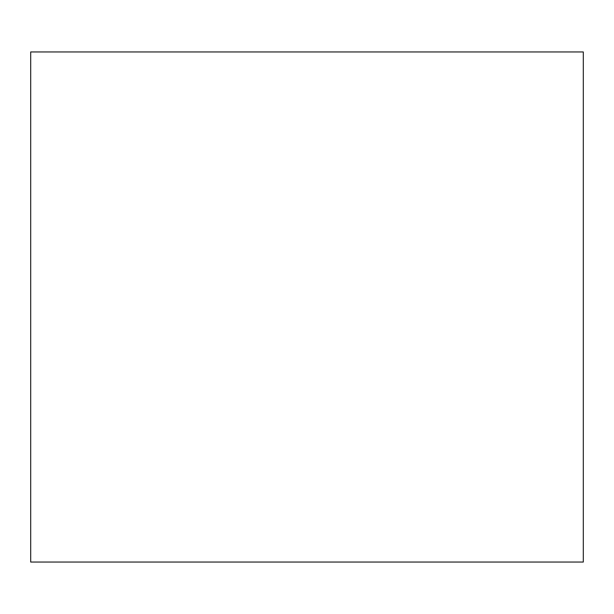 <?xml version="1.0" encoding="UTF-8"?>
<svg xmlns="http://www.w3.org/2000/svg" width="614" height="614" viewBox="0 0 614 614"><rect width="100%" height="100%" fill="white"/><g stroke="black" fill="none" stroke-linecap="round" stroke-linejoin="round"><path stroke-width="0.92" d="M583.3 562.048L583.3 51.952L30.7 51.952L30.7 562.048L583.3 562.048"/></g></svg>
